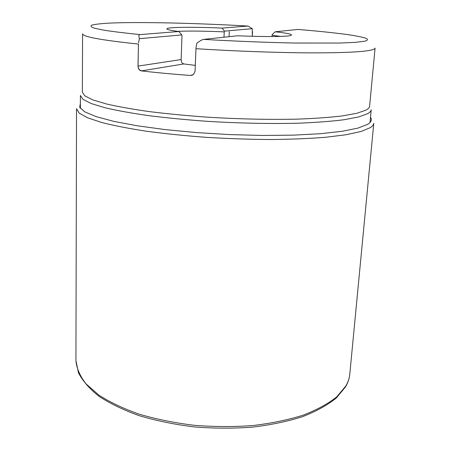 <?xml version="1.0" encoding="UTF-8"?>
<svg xmlns="http://www.w3.org/2000/svg" width="451" height="451" viewBox="0 0 451 451"><rect width="100%" height="100%" fill="white"/><g stroke="black" fill="none" stroke-linecap="round" stroke-linejoin="round"><path stroke-width="0.68" d="M80.363 108.358L80.413 95.482L83.04 99.383L91.17 103.527L104.97 107.744C116.91 110.54 131.416 113.162 148.486 115.619C166.791 117.908 186.449 119.814 207.466 121.336C240.079 123.292 270.577 123.907 298.962 123.185C316.461 122.469 331.457 121.319 343.955 119.746L358.624 116.95L367.661 113.663C369.91 112.389 371.1 111.07 371.218 109.706L370.006 122.525M195.943 48.691C234.909 51.172 277.342 52.711 309.893 52.868C342.878 52.919 363.455 51.944 371.618 49.948C373.868 49.379 375.018 48.764 375.069 48.099L369.611 106.256C369.499 107.58 368.309 108.86 366.037 110.089L357.062 113.235L342.523 115.89C330.155 117.378 315.328 118.455 298.038 119.115C270.002 119.763 239.898 119.12 207.725 117.198C186.99 115.71 167.597 113.849 149.54 111.628C132.695 109.249 118.382 106.712 106.599 104.012L92.974 99.942L84.94 95.956L82.347 92.207L82.589 33.791C82.516 36.711 101.142 40.139 138.457 44.08L138.034 66.1C138.209 68.772 139.466 70.35 141.8 70.83L141.411 70.897C139.286 70.395 138.147 68.8 137.989 66.105L138.468 44.08M141.411 70.897C156.102 72.617 172.462 74.139 190.491 75.464L193.406 74.578L195.063 71.292L196.033 47.389L196.895 43.133C200.312 40.691 202.533 39.446 203.559 39.389L237.57 35.787C264.946 36.931 287.18 36.728 290.844 35.477C293.409 34.462 288.206 33.239 275.24 31.795L297.84 29.433M181.787 34.924L139.41 38.673C138.542 35.99 138.756 34.631 140.052 34.592L178.867 31.519L181.787 34.924L181.973 35.702L181.15 59.56C181.229 62.024 182.114 63.484 183.799 63.941L195.294 65.389M138.53 42.811L139.41 38.673M224.44 31.147L222.112 28.092L247.982 26.045L252.284 28.684L224.44 31.147L224.237 31.874C204.348 31.029 188.8 30.854 177.587 31.35M252.284 28.684L252.301 36.289L252.543 31.649M223.984 37.224L224.237 31.874M271.947 36.548L272.218 34.541L275.24 31.795M178.867 31.519C172.925 30.764 169.181 30.076 167.642 29.45C161.717 27.156 189.567 26.671 222.112 28.092M280.764 36.401L272.026 35.285M229.04 36.689L229.283 31.66M183.799 63.941L141.8 70.83M190.491 75.464L192.684 75.035M181.15 59.56L137.989 66.105M247.982 26.045C195.26 23.08 139.15 21.733 109.142 23.125C101.278 23.582 95.601 24.213 92.117 25.019C90.07 25.927 90.82 26.981 94.372 28.199L103.916 30.183C113.116 31.609 125.158 33.081 140.052 34.592M203.559 39.389C235.569 41.216 265.932 42.428 294.655 43.037L340.347 43.042L355.303 42.349L364.476 41.267C367.785 40.387 368.32 39.395 366.071 38.284C362.401 37.134 356.561 35.95 348.555 34.727C335.02 32.867 318.051 31.096 297.66 29.416M191.743 75.368L190.869 75.39M80.385 103.121L79.709 107.332L84.856 111.893L96.17 116.634L113.669 121.336L136.941 125.739L165.06 129.578L196.647 132.6L229.92 134.601L262.916 135.458L293.691 135.137L320.576 133.693L342.309 131.269L358.128 128.061L367.751 124.279C371.303 122.041 372.216 119.718 370.502 117.311M373.789 123.236C373.653 124.752 372.475 126.229 370.248 127.661L361.104 131.455L346.182 134.725L325.701 137.273C309.482 138.564 291.233 139.314 270.961 139.517C249.916 139.382 228.471 138.666 206.626 137.369C185.096 135.757 164.953 133.705 146.203 131.202C128.715 128.507 113.861 125.603 101.644 122.492L87.533 117.773L79.218 113.116L76.529 108.697L75.931 360.608C76.602 368.292 79.951 376.033 85.978 383.829L98.848 395.093C109.965 402.258 123.456 408.64 139.32 414.227C156.322 419.204 174.593 422.891 194.133 425.293C213.971 426.855 233.505 426.945 252.735 425.564C271.316 423.348 288.144 419.881 303.219 415.157C316.952 409.829 328.119 403.741 336.711 396.886L345.787 386.067C348.087 382.082 349.424 378.062 349.807 374.003L373.789 123.236M349.807 374.003C349.401 378.304 348.003 382.549 345.618 386.744L336.339 397.979C327.629 405.026 316.393 411.25 302.638 416.639C287.58 421.426 270.809 424.927 252.323 427.153C233.201 428.551 213.785 428.467 194.077 426.9C174.661 424.492 156.497 420.789 139.579 415.788C123.771 410.156 110.292 403.696 99.147 396.412C89.518 388.813 82.618 380.926 78.446 372.752L75.931 360.608"/></g></svg>

